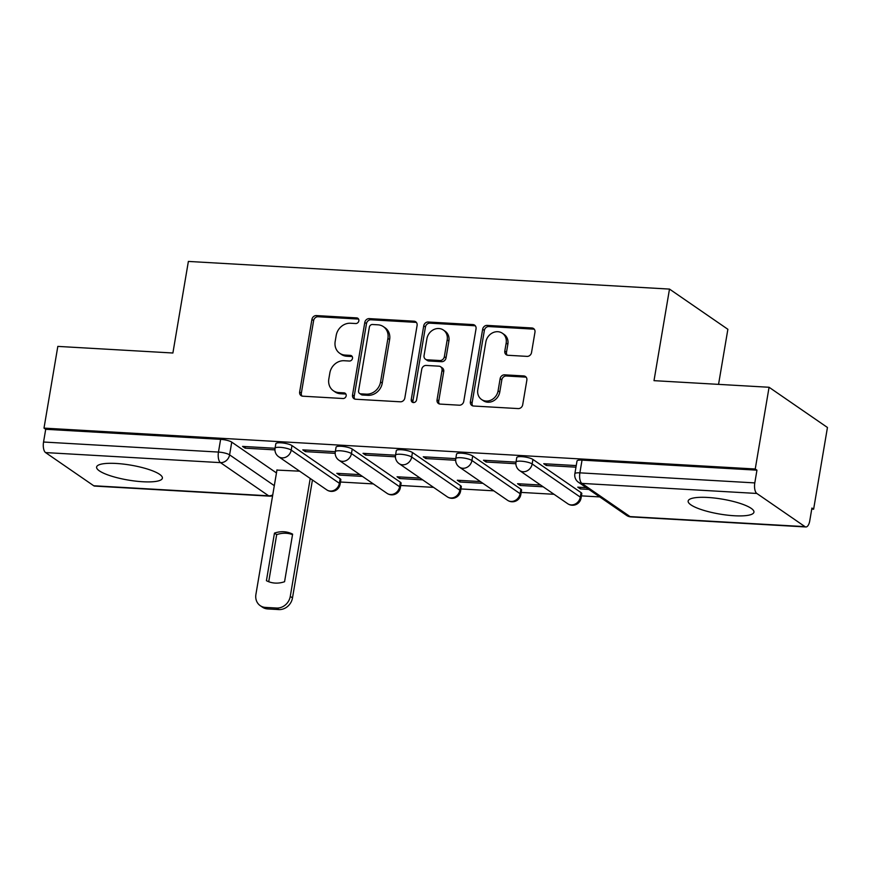 <?xml version="1.0" encoding="UTF-8"?>
<svg xmlns="http://www.w3.org/2000/svg" width="871" height="871" viewBox="0 0 871 871"><rect width="100%" height="100%" fill="white"/><g stroke="black" fill="none" stroke-linecap="round" stroke-linejoin="round"><path stroke-width="1.31" d="M358.841 320.866A2.94 2.569 -55.4 0 0 356.664 317.893L316.402 315.574A4.203 3.68 -55.4 0 0 311.927 319.396L299.657 391.95A4.203 3.68 -55.4 0 0 302.76 396.196L343.032 398.515A2.94 2.569 -55.4 0 0 343.991 392.865L338.775 392.571A13.435 11.759 -55.4 0 1 333.332 390.731A13.435 11.759 -55.4 0 1 328.824 378.972L329.848 372.93A13.435 11.759 -55.4 0 1 344.165 360.725L349.369 361.03A2.94 2.569 -55.4 0 0 350.327 355.379L345.112 355.085A13.435 11.759 -55.4 0 1 339.679 353.245A13.435 11.759 -55.4 0 1 335.172 341.486L336.195 335.444A13.435 11.759 -55.4 0 1 350.501 323.239L355.716 323.533A2.94 2.569 -55.4 0 0 358.841 320.866M358.569 319.08A2.94 2.569 -55.4 0 0 358.373 319.069L318.1 316.75A4.203 3.68 -55.4 0 0 313.625 320.561L301.355 393.126A4.203 3.68 -55.4 0 0 302.008 396.065M345.885 394.062A2.94 2.569 -55.4 0 0 345.689 394.04L340.474 393.746L338.775 392.571M352.222 356.577A2.94 2.569 -55.4 0 0 352.026 356.555L346.821 356.25L345.112 355.085M116.224 463.459A33.359 7.567 -170.4 0 0 96.605 467.052A33.359 7.567 -170.4 0 0 142.779 481.75A33.359 7.567 -170.4 0 0 162.387 478.168A33.359 7.567 -170.4 0 0 116.224 463.459M707.775 497.461A33.359 7.567 -170.4 0 0 688.155 501.043A33.359 7.567 -170.4 0 0 734.318 515.752A33.359 7.567 -170.4 0 0 753.938 512.17A33.359 7.567 -170.4 0 0 707.775 497.461M527.053 356.381A4.203 3.68 -55.4 0 0 531.528 352.57L534.968 332.21A4.203 3.68 -55.4 0 0 531.865 327.964L487.139 325.395A4.203 3.68 -55.4 0 0 482.665 329.205L470.394 401.76A4.203 3.68 -55.4 0 0 473.508 406.017L518.223 408.586A4.203 3.68 -55.4 0 0 522.698 404.765L526.857 380.181A4.203 3.68 -55.4 0 0 523.754 375.934L504.614 374.835A4.203 3.68 -55.4 0 0 500.139 378.645L498.081 390.839A11.225 9.831 -55.4 0 1 481.565 399.506A11.225 9.831 -55.4 0 1 477.798 389.675L485.876 341.9A11.225 9.831 -55.4 0 1 502.382 333.245A11.225 9.831 -55.4 0 1 506.16 343.076L504.81 351.035A4.203 3.68 -55.4 0 0 507.913 355.281L527.053 356.381M43.996 428.118L57.824 346.397L172.894 353.005L188.376 261.431L669.494 289.085L654.001 380.66L769.071 387.268L755.244 469.001L43.996 428.118L45.706 429.294L43.55 442.022L218.469 452.071A8.558 1.938 9.6 0 1 229.596 454.858L274.3 485.659M417.1 325.438A4.203 3.68 -55.4 0 0 413.997 321.192L369.271 318.612A4.203 3.68 -55.4 0 0 364.797 322.433L352.526 394.988A4.203 3.68 -55.4 0 0 355.629 399.234L400.355 401.803A4.203 3.68 -55.4 0 0 404.83 397.993L417.1 325.438M428.205 322.009L472.931 324.578A4.203 3.68 -55.4 0 1 476.034 328.824L463.764 401.379A4.203 3.68 -55.4 0 1 459.289 405.2L440.149 404.09A4.203 3.68 -55.4 0 1 437.046 399.843L442.022 370.415A4.203 3.68 -55.4 0 0 438.908 366.168L426.213 365.439A4.203 3.68 -55.4 0 0 421.749 369.25L416.567 399.887A2.94 2.569 -55.4 0 1 411.254 399.582L423.731 325.819A4.203 3.68 -55.4 0 1 428.205 322.009L429.904 323.174L474.63 325.743L472.931 324.578M769.071 387.268L827.45 427.487L813.623 509.208L811.75 509.1M312.362 480.4L313.092 480.444M340.474 482.022L373.332 483.906M400.714 485.485L433.562 487.368M460.944 488.947L493.803 490.83M521.185 492.409L554.043 494.293M581.425 495.871L599.749 496.916M718.553 384.372L727.873 329.292L669.494 289.085M755.244 469.001L756.953 470.166L754.798 482.904A8.558 3.647 93.3 0 0 756.812 493.454L804.978 526.639A8.558 3.647 93.3 0 0 805.882 526.966A8.558 3.647 93.3 0 0 809.769 520.771L811.924 508.043L813.623 509.208M45.706 429.294L220.624 439.343A8.558 1.938 9.6 0 1 231.74 442.13L276.455 472.931M93.73 485.757L268.649 495.817A8.558 3.647 93.3 0 0 269.542 496.143L94.634 486.083A8.558 3.647 -86.7 0 1 93.73 485.757L45.564 452.582A8.558 3.647 -86.7 0 1 43.55 442.022M352.222 449.055L351.449 453.573L399.626 486.758A8.558 1.938 9.6 0 1 400.333 487.738L401.096 483.22A8.558 1.938 -170.4 0 0 400.388 482.24L352.222 449.055A8.558 1.938 -170.4 0 0 342.913 446.431A8.558 1.938 -170.4 0 0 336.064 447.182L335.302 451.701L302.792 449.872L305.34 451.624L305.612 450.035M359.886 474.641L336.827 473.323L339.385 475.076L339.646 473.476M395.532 455.195L363.022 453.334L365.58 455.087L365.842 453.497M420.116 478.103L397.067 476.785L399.615 478.538L399.887 476.938M472.692 455.979L471.93 460.498L520.096 493.683A8.558 1.938 9.6 0 1 520.804 494.663L521.566 490.144A8.558 1.938 -170.4 0 0 520.858 489.164L472.692 455.979A8.558 1.938 -170.4 0 0 463.383 453.356A8.558 1.938 -170.4 0 0 456.535 454.107L455.773 458.625L423.262 456.796L425.81 458.549L426.082 456.959M480.357 481.565L457.297 480.248L459.855 482.001L460.128 480.4M516.002 462.12L483.492 460.258L486.051 462.011L486.323 460.421M540.597 485.027L517.537 483.71L520.085 485.463L520.357 483.862M576.232 465.582L543.733 463.72L546.28 465.473L546.553 463.884M586.303 487.662L577.767 487.161L580.326 488.925L580.598 487.325M532.921 459.442L532.159 463.96A8.558 1.938 9.6 0 0 522.861 461.336A8.558 1.938 9.6 0 0 516.002 462.087L516.764 457.569A8.558 1.938 -170.4 0 1 523.623 456.818A8.558 1.938 -170.4 0 1 532.921 459.442L581.088 492.627L580.326 497.145A8.558 1.938 9.6 0 1 581.044 498.125L581.806 493.607A8.558 1.938 -170.4 0 0 581.088 492.627M412.451 452.517L411.689 457.035A8.558 1.938 9.6 0 0 402.391 454.412A8.558 1.938 9.6 0 0 395.532 455.163L396.294 450.645A8.558 1.938 -170.4 0 1 403.153 449.893A8.558 1.938 -170.4 0 1 412.451 452.517L460.617 485.702L459.855 490.221A8.558 1.938 9.6 0 1 460.563 491.2L461.336 486.682A8.558 1.938 -170.4 0 0 460.617 485.702M291.981 445.593L291.219 450.111A8.558 1.938 9.6 0 0 281.91 447.487A8.558 1.938 9.6 0 0 275.062 448.238L275.824 443.72A8.558 1.938 -170.4 0 1 282.683 442.969A8.558 1.938 -170.4 0 1 291.981 445.593L340.147 478.778L339.385 483.296A8.558 1.938 9.6 0 1 340.093 484.276L340.855 479.758A8.558 1.938 -170.4 0 0 340.147 478.778M275.051 448.271L242.552 446.409L245.11 448.162L245.372 446.573M299.646 471.178L276.934 470.09M580.326 488.925L588.861 489.415M339.385 475.076L362.434 476.404M399.615 478.538L422.675 479.867M459.855 482.001L482.904 483.329M520.085 485.463L543.145 486.791M245.11 448.162L274.942 449.882M756.953 470.166L582.035 460.117A8.558 1.938 -170.4 0 0 577.005 461.031L574.849 473.77A8.558 1.938 9.6 0 1 579.879 472.844L754.798 482.904M305.34 451.624L335.183 453.345M365.58 455.087L395.412 456.807M425.81 458.549L455.653 460.269M486.051 462.011L515.893 463.731M546.28 465.473L575.971 467.183M339.679 353.245L341.378 354.421A13.435 11.759 -55.4 0 0 346.821 356.25M333.332 390.731L335.041 391.906A13.435 11.759 -55.4 0 0 340.474 393.746M416.447 322.488A4.203 3.68 -55.4 0 0 415.696 322.357L370.97 319.788A4.203 3.68 -55.4 0 0 366.495 323.598L354.225 396.163A4.203 3.68 -55.4 0 0 354.878 399.114M372.483 324.502A2.94 2.569 -55.4 0 0 369.358 327.169L358.58 390.861A2.94 2.569 -55.4 0 0 360.757 393.834L366.255 394.149A13.435 11.759 -55.4 0 0 380.562 381.944L387.922 338.416A13.435 11.759 -55.4 0 0 383.414 326.658A13.435 11.759 -55.4 0 0 377.981 324.818L372.483 324.502M359.571 393.431L361.269 394.607A2.94 2.569 -55.4 0 0 362.456 395.009L360.757 393.834M383.414 326.658L385.124 327.823A13.435 11.759 -55.4 0 1 389.631 339.581L382.26 383.12A13.435 11.759 -55.4 0 1 367.954 395.325L362.456 395.009M475.381 325.874A4.203 3.68 -55.4 0 0 474.63 325.743M440.617 366.745L442.316 367.921A4.203 3.68 -55.4 0 1 443.72 371.59L438.744 401.019A4.203 3.68 -55.4 0 0 439.398 403.97M429.904 323.174A4.203 3.68 -55.4 0 0 425.44 326.995L412.963 400.758A2.94 2.569 -55.4 0 0 413.235 402.544M447.182 339.886A11.225 9.831 -55.4 0 0 443.415 330.055A11.225 9.831 -55.4 0 0 426.91 338.721L424.057 355.553A4.203 3.68 -55.4 0 0 427.171 359.799L439.866 360.529A4.203 3.68 -55.4 0 0 444.341 356.718L447.182 339.886L448.892 341.062A11.225 9.831 -55.4 0 0 445.125 331.23L443.415 330.055M425.473 359.222L427.171 360.398A4.203 3.68 -55.4 0 0 428.87 360.975L427.171 359.799M448.892 341.062L446.039 357.883A4.203 3.68 -55.4 0 1 441.564 361.705L428.87 360.975M502.382 333.245L504.091 334.41A11.225 9.831 -55.4 0 1 507.858 344.241L506.508 352.2A4.203 3.68 -55.4 0 0 507.162 355.15M481.565 399.506L483.274 400.671A11.225 9.831 -55.4 0 0 499.78 392.015L498.081 390.839M526.204 377.23A4.203 3.68 -55.4 0 0 525.453 377.099L506.312 376A4.203 3.68 -55.4 0 0 501.838 379.821L499.78 392.015M534.315 329.26A4.203 3.68 -55.4 0 0 533.564 329.14L488.838 326.56A4.203 3.68 -55.4 0 0 484.374 330.381L472.104 402.935A4.203 3.68 -55.4 0 0 472.757 405.886M274.463 533.117L266.417 580.685A26.729 23.397 -55.4 0 0 284.567 581.719L292.612 534.152A26.729 23.397 -55.4 0 0 274.463 533.117L276.684 534.642L268.714 581.719M276.978 469.883L255.911 594.414A12.825 11.236 -55.4 0 0 260.211 605.65A12.825 11.236 -55.4 0 0 265.405 607.403L276.608 608.045A12.825 11.236 -55.4 0 0 290.272 596.395L310.218 478.462M292.536 534.642A26.729 23.397 -55.4 0 0 276.684 534.642M312.439 479.986L292.493 597.92A12.825 11.236 124.6 0 1 278.818 609.569L267.626 608.927A12.825 11.236 124.6 0 1 262.432 607.174L260.211 605.65M358.373 319.069L356.664 317.893M345.689 394.04L343.991 392.865M352.026 356.555L350.327 355.379M756.812 493.454L581.893 483.405L630.06 516.59L804.978 526.639M231.74 442.13L229.596 454.858A8.558 7.491 -55.4 0 1 220.483 462.632L45.564 452.582M272.743 494.913A8.558 7.491 -55.4 0 1 268.649 495.817L220.483 462.632A8.558 3.647 -86.7 0 1 218.469 452.071L220.624 439.343M516.002 462.087A8.558 8.558 0 0 0 519.584 470.558A8.558 7.491 124.6 0 0 523.046 471.734A8.558 7.491 124.6 0 0 532.159 463.96L580.326 497.145A8.558 7.491 124.6 0 1 571.213 504.908A8.558 7.491 -55.4 0 1 567.75 503.743A8.558 8.558 0 0 0 581.044 498.125M520.858 489.164L520.096 493.683A8.558 7.491 124.6 0 1 510.983 501.446A8.558 7.491 -55.4 0 1 507.521 500.281A8.558 8.558 0 0 0 520.804 494.663M395.532 455.163A8.558 8.558 0 0 0 399.114 463.633A8.558 7.491 124.6 0 0 402.576 464.809A8.558 7.491 124.6 0 0 411.689 457.035L459.855 490.221A8.558 7.491 124.6 0 1 450.743 497.983A8.558 7.491 -55.4 0 1 447.28 496.818A8.558 8.558 0 0 0 460.563 491.2M400.388 482.24L399.626 486.758A8.558 7.491 124.6 0 1 390.513 494.521A8.558 7.491 -55.4 0 1 387.051 493.356A8.558 8.558 0 0 0 400.333 487.738M275.062 448.238A8.558 8.558 0 0 0 278.644 456.709A8.558 7.491 124.6 0 0 282.106 457.885A8.558 7.491 124.6 0 0 291.219 450.111L339.385 483.296A8.558 7.491 124.6 0 1 330.272 491.059A8.558 7.491 -55.4 0 1 326.81 489.894A8.558 8.558 0 0 0 340.093 484.276M335.302 451.701A8.558 1.938 9.6 0 1 342.151 450.949A8.558 1.938 9.6 0 1 351.449 453.573A8.558 7.491 124.6 0 1 342.347 461.347A8.558 7.491 124.6 0 1 338.873 460.171A8.558 8.558 0 0 1 335.302 451.701M455.773 458.625A8.558 1.938 9.6 0 1 462.621 457.874A8.558 1.938 9.6 0 1 471.93 460.498A8.558 7.491 124.6 0 1 462.817 468.271A8.558 7.491 124.6 0 1 459.355 467.096A8.558 8.558 0 0 1 455.773 458.625M582.035 460.117L579.879 472.844A8.558 3.647 -86.7 0 0 581.893 483.405A8.558 7.491 124.6 0 1 578.431 482.24L626.597 515.414A8.558 8.558 0 0 0 630.963 516.906L805.882 526.966M630.963 516.906A8.558 3.647 93.3 0 1 630.06 516.59A8.558 7.491 124.6 0 1 626.597 515.414M301.355 393.126L299.657 391.95M313.625 320.561L311.927 319.396M318.1 316.75L316.402 315.574M354.225 396.163L352.526 394.988M366.495 323.598L364.797 322.433M370.97 319.788L369.271 318.612M415.696 322.357L413.997 321.192M367.954 395.325L366.255 394.149M382.26 383.12L380.562 381.944M389.631 339.581L387.922 338.416M438.744 401.019L437.046 399.843M443.72 371.59L442.022 370.415M412.963 400.758L411.254 399.582M425.44 326.995L423.731 325.819M441.564 361.705L439.866 360.529M446.039 357.883L444.341 356.718M506.508 352.2L504.81 351.035M507.858 344.241L506.16 343.076M501.838 379.821L500.139 378.645M506.312 376L504.614 374.835M525.453 377.099L523.754 375.934M472.104 402.935L470.394 401.76M484.374 330.381L482.665 329.205M488.838 326.56L487.139 325.395M533.564 329.14L531.865 327.964M292.493 597.92L290.272 596.395M278.818 609.569L276.608 608.045M267.626 608.927L265.405 607.403M326.81 489.894L278.644 456.709M387.051 493.356L338.873 460.171M447.28 496.818L399.114 463.633M507.521 500.281L459.355 467.096M567.75 503.743L519.584 470.558M574.849 473.77A8.558 8.558 0 0 0 578.431 482.24M269.542 496.143A8.558 8.558 0 0 0 272.601 495.762"/></g></svg>
